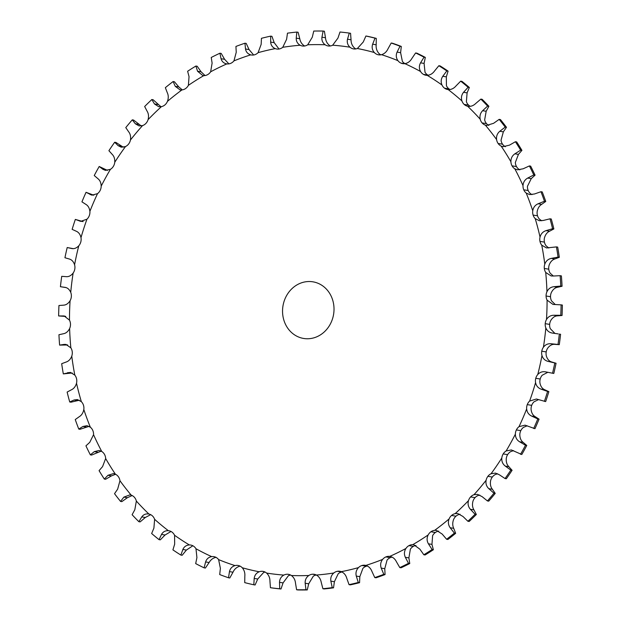 <?xml version="1.0" encoding="UTF-8"?>
<svg xmlns="http://www.w3.org/2000/svg" width="621" height="621" viewBox="0 0 621 621"><rect width="100%" height="100%" fill="white"/><g stroke="black" fill="none" stroke-linecap="round" stroke-linejoin="round"><path stroke-width="0.93" d="M89.898 211.365A266.215 238.037 99.2 0 1 93.569 202.423A266.215 238.037 99.2 0 1 97.536 193.628A8.966 8.019 99.2 0 0 100.191 190.36L100.191 190.36A8.966 8.019 99.2 0 0 101.192 186.137A266.215 238.037 99.2 0 1 110.429 169.323A8.966 8.019 99.2 0 0 113.364 166.366L113.364 166.366A8.966 8.019 99.2 0 0 114.753 162.275A266.215 238.037 99.2 0 1 125.489 146.564A8.966 8.019 99.2 0 0 128.671 143.956A8.966 8.019 99.2 0 1 128.671 143.956A8.966 8.019 99.2 0 0 130.441 140.028A266.215 238.037 99.2 0 1 142.551 125.597A8.966 8.019 99.2 0 0 145.951 123.362A8.966 8.019 99.2 0 0 145.958 123.362A8.966 8.019 99.2 0 0 148.07 119.651A266.215 238.037 99.2 0 1 161.429 106.649A8.966 8.019 99.2 0 0 165.015 104.817L165.015 104.817A8.966 8.019 99.2 0 0 167.46 101.355A266.215 238.037 99.2 0 1 181.922 89.929A8.966 8.019 99.2 0 0 185.64 88.516L185.64 88.516A8.966 8.019 99.2 0 0 188.388 85.349A266.215 238.037 99.2 0 1 203.789 75.63A8.966 8.019 99.2 0 0 207.608 74.652A8.966 8.019 99.2 0 1 207.608 74.652A8.966 8.019 99.2 0 0 210.635 71.811A266.215 238.037 99.2 0 1 226.812 63.893A8.966 8.019 99.2 0 0 230.686 63.365L230.686 63.365A8.966 8.019 99.2 0 0 233.946 60.874A266.215 238.037 99.2 0 1 250.721 54.858A8.966 8.019 99.2 0 0 251.365 54.99A8.966 8.019 99.2 0 0 254.61 54.78L254.61 54.78A8.966 8.019 99.2 0 0 258.08 52.676A266.215 238.037 99.2 0 1 275.258 48.617A8.966 8.019 99.2 0 0 276.702 49.012A8.966 8.019 99.2 0 0 279.124 48.989L279.124 48.989A8.966 8.019 99.2 0 0 282.757 47.297A266.215 238.037 99.2 0 1 300.16 45.248A8.966 8.019 99.2 0 0 302.38 45.985A8.966 8.019 99.2 0 0 303.956 46.063L303.956 46.063A8.966 8.019 99.2 0 0 307.713 44.797A266.215 238.037 99.2 0 1 325.156 44.774A8.966 8.019 99.2 0 0 328.098 45.954A8.966 8.019 99.2 0 0 328.835 46.032L328.835 46.032A8.966 8.019 99.2 0 0 332.677 45.201A266.215 238.037 99.2 0 1 349.965 47.204A8.966 8.019 99.2 0 0 353.489 48.896L353.489 48.896A8.966 8.019 99.2 0 0 353.582 48.912A8.966 8.019 99.2 0 0 357.378 48.508A266.215 238.037 99.2 0 1 374.308 52.521A8.966 8.019 99.2 0 0 377.646 54.617L377.646 54.617A8.966 8.019 99.2 0 0 378.562 54.827A8.966 8.019 99.2 0 0 381.535 54.687A266.215 238.037 99.2 0 1 397.937 60.664A8.966 8.019 99.2 0 0 401.05 63.14L401.05 63.14A8.966 8.019 99.2 0 0 402.75 63.637A8.966 8.019 99.2 0 0 404.892 63.66A266.215 238.037 99.2 0 1 420.58 71.531A8.966 8.019 99.2 0 0 423.429 74.373L423.429 74.373A8.966 8.019 99.2 0 0 425.89 75.25A8.966 8.019 99.2 0 0 427.186 75.335A266.215 238.037 99.2 0 1 441.997 85.023A8.966 8.019 99.2 0 0 444.551 88.182L444.551 88.182A8.966 8.019 99.2 0 0 447.725 89.525A8.966 8.019 99.2 0 0 448.183 89.587A266.215 238.037 99.2 0 1 461.946 100.975A8.966 8.019 99.2 0 0 464.174 104.429A8.966 8.019 99.2 0 0 464.182 104.429A8.966 8.019 99.2 0 0 467.644 106.253A266.215 238.037 99.2 0 1 480.212 119.216A8.966 8.019 99.2 0 0 482.098 122.927L482.098 122.927A8.966 8.019 99.2 0 0 485.366 125.147A266.215 238.037 99.2 0 1 496.59 139.554A8.966 8.019 99.2 0 0 498.112 143.474L498.112 143.474A8.966 8.019 99.2 0 0 501.139 146.075A266.215 238.037 99.2 0 1 510.912 161.763A8.966 8.019 99.2 0 0 512.046 165.846A8.966 8.019 99.2 0 1 512.046 165.846A8.966 8.019 99.2 0 0 514.801 168.796A266.215 238.037 99.2 0 1 523.006 185.594A8.966 8.019 99.2 0 0 523.751 189.801A8.966 8.019 99.2 0 1 523.751 189.801A8.966 8.019 99.2 0 0 526.204 193.069A266.215 238.037 99.2 0 1 532.756 210.783A8.966 8.019 99.2 0 0 533.097 215.076A8.966 8.019 99.2 0 0 533.097 215.083A8.966 8.019 99.2 0 0 535.217 218.623A266.215 238.037 99.2 0 1 540.037 237.067A8.966 8.019 99.2 0 0 539.975 241.398L539.975 241.398A8.966 8.019 99.2 0 0 541.745 245.179A266.215 238.037 99.2 0 1 544.788 264.158A8.966 8.019 99.2 0 0 544.314 268.466L544.314 268.466A8.966 8.019 99.2 0 0 545.712 272.448A266.215 238.037 99.2 0 1 546.946 291.746A8.966 8.019 99.2 0 0 546.069 295.992L546.069 295.992A8.966 8.019 99.2 0 0 547.078 300.129A266.215 238.037 99.2 0 1 546.48 319.536A8.966 8.019 99.2 0 0 545.222 323.673A8.966 8.019 99.2 0 0 545.215 323.673A8.966 8.019 99.2 0 0 545.828 327.919A266.215 238.037 99.2 0 1 543.414 347.217A8.966 8.019 99.2 0 0 541.776 351.207A8.966 8.019 99.2 0 1 541.776 351.207A8.966 8.019 99.2 0 0 541.978 355.515A266.215 238.037 99.2 0 1 537.77 374.502A8.966 8.019 99.2 0 0 535.768 378.29L535.768 378.29A8.966 8.019 99.2 0 0 535.566 382.614A266.215 238.037 99.2 0 1 529.612 401.081A8.966 8.019 99.2 0 0 527.268 404.62A8.966 8.019 99.2 0 1 527.268 404.62A8.966 8.019 99.2 0 0 526.662 408.921A266.215 238.037 99.2 0 1 519.024 426.658A8.966 8.019 99.2 0 0 516.377 429.926L516.377 429.926A8.966 8.019 99.2 0 0 515.368 434.141A266.215 238.037 99.2 0 1 506.131 450.962A8.966 8.019 99.2 0 0 503.196 453.912L503.196 453.912A8.966 8.019 99.2 0 0 501.807 458.003A266.215 238.037 99.2 0 1 491.071 473.722A8.966 8.019 99.2 0 0 487.889 476.33L487.889 476.33A8.966 8.019 99.2 0 0 486.119 480.25A266.215 238.037 99.2 0 1 474.009 494.689A8.966 8.019 99.2 0 0 470.609 496.916L470.609 496.916A8.966 8.019 99.2 0 0 468.49 500.635A266.215 238.037 99.2 0 1 455.131 513.637A8.966 8.019 99.2 0 0 451.552 515.469A8.966 8.019 99.2 0 1 451.552 515.469A8.966 8.019 99.2 0 0 449.099 518.923A266.215 238.037 99.2 0 1 434.638 530.35A8.966 8.019 99.2 0 0 430.92 531.762L430.92 531.762A8.966 8.019 99.2 0 0 428.172 534.929A266.215 238.037 99.2 0 1 412.771 544.656A8.966 8.019 99.2 0 0 408.952 545.634L408.952 545.634A8.966 8.019 99.2 0 0 405.924 548.475A266.215 238.037 99.2 0 1 389.755 556.385A8.966 8.019 99.2 0 0 385.874 556.921L385.874 556.921A8.966 8.019 99.2 0 0 382.614 559.405A266.215 238.037 99.2 0 1 365.839 565.42A8.966 8.019 99.2 0 0 365.195 565.289A8.966 8.019 99.2 0 0 361.95 565.506L361.95 565.506A8.966 8.019 99.2 0 0 358.488 567.61A266.215 238.037 99.2 0 1 341.302 571.662A8.966 8.019 99.2 0 0 339.858 571.273A8.966 8.019 99.2 0 0 337.436 571.289L337.436 571.289A8.966 8.019 99.2 0 0 333.803 572.989A266.215 238.037 99.2 0 1 316.399 575.038A8.966 8.019 99.2 0 0 314.187 574.293A8.966 8.019 99.2 0 0 312.604 574.215L312.604 574.215A8.966 8.019 99.2 0 0 308.847 575.488A266.215 238.037 99.2 0 1 291.404 575.512A8.966 8.019 99.2 0 0 288.462 574.332A8.966 8.019 99.2 0 0 287.725 574.246L287.725 574.246A8.966 8.019 99.2 0 0 283.882 575.077A266.215 238.037 99.2 0 1 266.603 573.074A8.966 8.019 99.2 0 0 263.071 571.39L263.071 571.39A8.966 8.019 99.2 0 0 262.978 571.374A8.966 8.019 99.2 0 0 259.19 571.77A266.215 238.037 99.2 0 1 242.252 567.757A8.966 8.019 99.2 0 0 238.914 565.661L238.914 565.661A8.966 8.019 99.2 0 0 237.998 565.452A8.966 8.019 99.2 0 0 235.025 565.591A266.215 238.037 99.2 0 1 218.623 559.622A8.966 8.019 99.2 0 0 215.518 557.138A8.966 8.019 99.2 0 1 215.518 557.138A8.966 8.019 99.2 0 0 213.81 556.641A8.966 8.019 99.2 0 0 211.668 556.618A266.215 238.037 99.2 0 1 195.98 548.747A8.966 8.019 99.2 0 0 193.131 545.913L193.131 545.913A8.966 8.019 99.2 0 0 190.67 545.036A8.966 8.019 99.2 0 0 189.374 544.943A266.215 238.037 99.2 0 1 174.563 535.263A8.966 8.019 99.2 0 0 172.009 532.104A8.966 8.019 99.2 0 0 172.009 532.096A8.966 8.019 99.2 0 0 168.834 530.753A8.966 8.019 99.2 0 0 168.376 530.699A266.215 238.037 99.2 0 1 154.621 519.311A8.966 8.019 99.2 0 0 152.386 515.857L152.386 515.857A8.966 8.019 99.2 0 0 148.916 514.033A266.215 238.037 99.2 0 1 136.356 501.062A8.966 8.019 99.2 0 0 134.462 497.359L134.462 497.359A8.966 8.019 99.2 0 0 131.202 495.131A266.215 238.037 99.2 0 1 119.969 480.732A8.966 8.019 99.2 0 0 118.448 476.812A8.966 8.019 99.2 0 1 118.448 476.812A8.966 8.019 99.2 0 0 115.421 474.211A266.215 238.037 99.2 0 1 105.655 458.523A8.966 8.019 99.2 0 0 104.514 454.432L104.514 454.432A8.966 8.019 99.2 0 0 101.759 451.483A266.215 238.037 99.2 0 1 93.554 434.692A8.966 8.019 99.2 0 0 92.808 430.477L92.808 430.477A8.966 8.019 99.2 0 0 90.356 427.217A266.215 238.037 99.2 0 1 83.812 409.495A8.966 8.019 99.2 0 0 83.47 405.202L83.47 405.202A8.966 8.019 99.2 0 0 81.343 401.663A266.215 238.037 99.2 0 1 76.523 383.211A8.966 8.019 99.2 0 0 76.585 378.888L76.585 378.888A8.966 8.019 99.2 0 0 74.815 375.107A266.215 238.037 99.2 0 1 71.772 356.128A8.966 8.019 99.2 0 0 72.246 351.82A8.966 8.019 99.2 0 0 72.246 351.812A8.966 8.019 99.2 0 0 70.848 347.838A266.215 238.037 99.2 0 1 69.622 328.54A8.966 8.019 99.2 0 0 70.491 324.294A8.966 8.019 99.2 0 1 70.491 324.294A8.966 8.019 99.2 0 0 69.482 320.157A266.215 238.037 99.2 0 1 70.08 300.75A8.966 8.019 99.2 0 0 71.345 296.613A8.966 8.019 99.2 0 1 71.345 296.613A8.966 8.019 99.2 0 0 70.732 292.359A266.215 238.037 99.2 0 1 73.146 273.061A8.966 8.019 99.2 0 0 74.792 269.079L74.792 269.079A8.966 8.019 99.2 0 0 74.582 264.763A266.215 238.037 99.2 0 1 78.789 245.784A8.966 8.019 99.2 0 0 80.792 241.996L80.792 241.996A8.966 8.019 99.2 0 0 80.994 237.664A266.215 238.037 99.2 0 1 86.948 219.205A8.966 8.019 99.2 0 0 89.292 215.658L89.292 215.658A8.966 8.019 99.2 0 0 89.898 211.365C89.447 208.004 88.104 205.675 85.853 204.363L81.941 201.848A280.11 250.457 99.2 0 1 83.951 197.059A280.11 250.457 99.2 0 1 86.047 192.308L93.81 195.211M97.536 193.628L91.924 195.188L86.047 192.308M304.655 45.993A8.966 8.019 99.2 0 1 304.6 45.962C301.985 44.401 300.378 41.987 299.78 38.727L298.103 32.276L296.838 32.067L296.233 38.153L299.78 38.727M330.372 45.954A8.966 8.019 99.2 0 1 329.596 45.488C327.151 43.617 325.777 41.04 325.482 37.757L324.403 31.252L323.137 31.05L321.942 37.182L325.482 37.757M355.864 48.912A8.966 8.019 99.2 0 1 354.397 47.926C352.154 45.768 351.036 43.059 351.044 39.783L350.562 33.293L349.289 33.092L347.504 39.208L351.044 39.783M380.836 54.834A8.966 8.019 99.2 0 1 378.748 53.243C376.73 50.821 375.868 48.003 376.179 44.774L376.279 38.378A280.11 250.457 99.2 0 0 367.174 36.22L365.909 36.01A280.11 250.457 99.2 0 1 375.014 38.168L376.279 38.378M405.024 63.645A8.966 8.019 99.2 0 1 402.377 61.378L400.615 52.676L401.29 46.435A280.11 250.457 99.2 0 0 392.472 43.229L391.207 43.02A280.11 250.457 99.2 0 1 400.025 46.233L401.29 46.435M428.172 75.25A8.966 8.019 99.2 0 1 427.869 75.087L427.869 75.087A8.966 8.019 99.2 0 1 425.02 72.253L424.081 63.412L425.315 57.396A280.11 250.457 99.2 0 0 416.877 53.165L415.612 52.956A280.11 250.457 99.2 0 1 424.042 57.186L425.315 57.396M450.008 89.533A8.966 8.019 99.2 0 1 448.991 88.904A8.966 8.019 99.2 0 1 448.991 88.896A8.966 8.019 99.2 0 1 446.437 85.737L446.328 76.857L448.083 71.128A280.11 250.457 99.2 0 0 440.118 65.919L438.853 65.717A280.11 250.457 99.2 0 1 446.81 70.918L448.083 71.128M470.307 106.331A8.966 8.019 99.2 0 1 468.614 105.143L468.614 105.143A8.966 8.019 99.2 0 1 466.379 101.689L467.101 92.871L469.352 87.483A280.11 250.457 99.2 0 0 461.954 81.359L460.689 81.149A280.11 250.457 99.2 0 1 468.087 87.274L469.352 87.483M488.843 125.458A8.966 8.019 99.2 0 1 486.538 123.641L486.538 123.641A8.966 8.019 99.2 0 1 484.644 119.938L486.181 111.26L488.89 106.276A280.11 250.457 99.2 0 0 482.137 99.306L480.864 99.104A280.11 250.457 99.2 0 1 487.617 106.075L488.89 106.276M505.416 146.711A8.966 8.019 99.2 0 1 502.552 144.196A8.966 8.019 99.2 0 1 502.552 144.188A8.966 8.019 99.2 0 1 501.031 140.268L503.352 131.846L506.472 127.313A280.11 250.457 99.2 0 0 500.441 119.574L499.175 119.364A280.11 250.457 99.2 0 1 505.207 127.111L506.472 127.313M519.847 169.859L519.241 169.517A8.966 8.019 99.2 0 1 516.486 166.568L516.486 166.568A8.966 8.019 99.2 0 1 515.345 162.477L518.426 154.388L521.927 150.36A280.11 250.457 99.2 0 0 516.672 141.93L515.407 141.728A280.11 250.457 99.2 0 1 520.654 150.158L521.927 150.36M531.972 194.637L530.644 193.783A8.966 8.019 99.2 0 1 528.192 190.523L528.192 190.523A8.966 8.019 99.2 0 1 527.446 186.308L531.25 178.646L535.061 175.161A280.11 250.457 99.2 0 0 530.652 166.133L529.387 165.931A280.11 250.457 99.2 0 1 533.796 174.959L535.061 175.161M541.659 220.781L539.657 219.337A8.966 8.019 99.2 0 1 537.53 215.797L537.53 215.797A8.966 8.019 99.2 0 1 537.188 211.505C537.84 208.159 539.338 205.776 541.667 204.348L545.75 201.445A280.11 250.457 99.2 0 0 542.226 191.92L540.961 191.718A280.11 250.457 99.2 0 1 544.477 201.243L545.75 201.445M548.793 248.012L546.185 245.893A8.966 8.019 99.2 0 1 544.415 242.112L544.415 242.112A8.966 8.019 99.2 0 1 544.477 237.789C545.44 234.521 547.14 232.332 549.577 231.214L553.862 228.932A280.11 250.457 99.2 0 0 551.269 219.011L550.004 218.809A280.11 250.457 99.2 0 1 552.597 228.722L553.862 228.932M545.712 272.448L551.083 275.941L553.311 276.019L550.152 273.162A8.966 8.019 99.2 0 1 548.754 269.188A8.966 8.019 99.2 0 1 548.754 269.18A8.966 8.019 99.2 0 1 549.228 264.872C550.485 261.72 552.372 259.749 554.887 258.957L559.319 257.304A280.11 250.457 99.2 0 0 557.681 247.104L556.416 246.902A280.11 250.457 99.2 0 1 558.054 257.102L559.319 257.304M555.244 304.546L551.518 300.843A8.966 8.019 99.2 0 1 550.509 296.714A8.966 8.019 99.2 0 1 550.509 296.706A8.966 8.019 99.2 0 1 551.378 292.46C552.931 289.456 554.98 287.725 557.534 287.267L562.059 286.265A280.11 250.457 99.2 0 0 561.392 275.895L560.126 275.685A280.11 250.457 99.2 0 1 560.786 286.064L562.059 286.265M554.918 333.407L550.268 328.641A8.966 8.019 99.2 0 1 549.655 324.395A8.966 8.019 99.2 0 1 549.655 324.387A8.966 8.019 99.2 0 1 550.92 320.25C552.737 317.424 554.926 315.957 557.495 315.833L562.044 315.491A280.11 250.457 99.2 0 0 562.362 305.058L561.097 304.857A280.11 250.457 99.2 0 1 560.771 315.289L562.044 315.491M541.978 355.515C542.964 358.666 545.028 360.63 548.18 361.414L556.067 363.262L551.72 361.989C549.251 361.313 547.481 359.396 546.418 356.237A8.966 8.019 99.2 0 1 546.208 351.921L546.208 351.921A8.966 8.019 99.2 0 1 547.854 347.939C549.919 345.323 552.224 344.127 554.77 344.345L559.28 344.663A280.11 250.457 99.2 0 0 560.577 334.292L559.311 334.082A280.11 250.457 99.2 0 1 558.015 344.461L559.28 344.663M535.566 382.614C536.249 385.882 538.112 388.063 541.163 389.173L547.598 391.447L548.863 391.649L544.702 389.747C542.335 388.746 540.767 386.611 540.006 383.336A8.966 8.019 99.2 0 1 540.208 379.004L540.208 379.004A8.966 8.019 99.2 0 1 542.211 375.216L547.753 372.336M526.662 408.921C527.027 412.259 528.681 414.642 531.607 416.062L537.794 418.95L539.059 419.152L535.147 416.637C532.896 415.325 531.553 412.996 531.102 409.635A8.966 8.019 99.2 0 1 531.708 405.342L531.708 405.342A8.966 8.019 99.2 0 1 534.052 401.795L538.547 399.613M515.368 434.141C515.414 437.526 516.827 440.079 519.606 441.795L525.49 445.265L526.755 445.467L523.146 442.369C521.05 440.763 519.932 438.255 519.808 434.863A8.966 8.019 99.2 0 1 520.809 430.64L520.809 430.64A8.966 8.019 99.2 0 1 523.464 427.372L527.19 425.789M501.807 458.003C501.535 461.395 502.7 464.089 505.292 466.092L510.827 470.105L512.092 470.307L508.832 466.666C506.915 464.772 506.053 462.125 506.247 458.725A8.966 8.019 99.2 0 1 507.636 454.634L507.636 454.634A8.966 8.019 99.2 0 1 510.571 451.677L513.536 450.605M486.119 480.25C485.537 483.604 486.437 486.414 488.828 488.673L493.959 493.19L495.224 493.392L492.368 489.247C490.652 487.097 490.054 484.333 490.559 480.972A8.966 8.019 99.2 0 1 492.321 477.044A8.966 8.019 99.2 0 1 492.329 477.044A8.966 8.019 99.2 0 1 495.511 474.436L497.677 473.784M468.49 500.635C467.59 503.918 468.218 506.806 470.384 509.298L475.073 514.273L476.346 514.483L473.932 509.872C472.441 507.489 472.107 504.648 472.93 501.349A8.966 8.019 99.2 0 1 475.042 497.638A8.966 8.019 99.2 0 1 475.049 497.638A8.966 8.019 99.2 0 1 478.449 495.403L479.777 495.084M449.099 518.923C447.896 522.106 448.261 525.048 450.178 527.749L454.386 533.128L455.651 533.33L453.718 528.324C452.476 525.723 452.422 522.835 453.54 519.645A8.966 8.019 99.2 0 1 455.985 516.183L455.985 516.183A8.966 8.019 99.2 0 1 459.571 514.351L460.052 514.266M428.172 534.929C426.681 537.972 426.759 540.93 428.42 543.81L432.107 549.538L433.373 549.74L431.96 544.384L432.612 535.651A8.966 8.019 99.2 0 1 435.36 532.484L435.36 532.484A8.966 8.019 99.2 0 1 438.705 531.118M405.924 548.475C404.162 551.339 403.968 554.281 405.35 557.316L408.494 563.325L409.759 563.534L408.89 557.891L410.365 549.189A8.966 8.019 99.2 0 1 413.384 546.348A8.966 8.019 99.2 0 1 413.392 546.348A8.966 8.019 99.2 0 1 415.969 545.455M382.614 559.405C380.595 562.067 380.13 564.963 381.216 568.114L383.794 574.347L385.067 574.557L384.764 568.681L387.054 560.126A8.966 8.019 99.2 0 1 390.314 557.635L390.314 557.635A8.966 8.019 99.2 0 1 392.107 557.13M358.488 567.61C356.237 570.031 355.507 572.857 356.291 576.078L358.286 582.475L359.559 582.684L359.838 576.653L362.92 568.324A8.966 8.019 99.2 0 1 366.39 566.22L366.39 566.22A8.966 8.019 99.2 0 1 367.36 566.003M333.803 572.989C331.35 575.147 330.364 577.864 330.853 581.14L332.251 587.621L333.524 587.831L334.393 581.714L338.243 573.703A8.966 8.019 99.2 0 1 341.876 572.011L341.876 572.011A8.966 8.019 99.2 0 1 342.016 571.988M308.847 575.488C306.207 577.367 304.981 579.944 305.159 583.228L305.974 589.733L307.24 589.934L308.707 583.802L313.287 576.203A8.966 8.019 99.2 0 1 316.345 575.007M283.882 575.077C281.088 576.653 279.636 579.067 279.512 582.327L279.729 588.778L281.002 588.987L283.06 582.902L288.323 575.799A8.966 8.019 99.2 0 1 290.628 575.046M259.19 571.77C256.271 573.02 254.602 575.24 254.191 578.446L253.826 584.78L255.091 584.99L257.731 579.02L263.622 572.492A8.966 8.019 99.2 0 1 265.136 572.088M235.025 565.591C232.021 566.507 230.166 568.518 229.46 571.623L228.528 577.771L229.793 577.98L232.999 572.197C234.381 569.201 236.539 567.237 239.465 566.313A8.966 8.019 99.2 0 1 240.164 566.166M86.948 219.205L80.738 221.355L75.335 219.423L83.129 221.619M101.192 186.137C101.068 182.745 99.95 180.237 97.854 178.631L94.245 175.533A280.11 250.457 99.2 0 1 99.205 166.49L107.464 170.395M110.429 169.323L105.477 170.379L102.962 169.331L99.205 166.49M114.753 162.275C114.947 158.875 114.085 156.228 112.168 154.334L108.908 150.693A280.11 250.457 99.2 0 1 114.675 142.248L115.948 142.45L123.323 147.216M125.489 146.564L121.258 147.2L118.106 145.648L114.675 142.248M130.441 140.028C130.946 136.667 130.348 133.903 128.632 131.753L125.776 127.608A280.11 250.457 99.2 0 1 132.281 119.845L133.554 120.047L141.223 125.916M80.994 237.664C80.233 234.389 78.665 232.254 76.298 231.253L72.137 229.351A280.11 250.457 99.2 0 1 75.335 219.423M142.551 125.597L139.088 125.908L135.331 123.773L132.281 119.845M148.07 119.651C148.893 116.352 148.559 113.511 147.068 111.128L144.654 106.517A280.11 250.457 99.2 0 1 151.834 99.531L153.108 99.733L160.948 106.734M78.789 245.784C76.499 248.152 74.101 249.068 71.609 248.509L67.2 247.538L73.247 248.664M72.052 248.602L72.502 248.656M74.582 264.763C73.519 261.604 71.749 259.687 69.28 259.011L64.933 257.738A280.11 250.457 99.2 0 1 67.2 247.538M161.429 106.649L158.766 106.727L154.458 103.94L151.834 99.531M167.46 101.355C168.578 98.165 168.524 95.277 167.282 92.676L165.349 87.67A280.11 250.457 99.2 0 1 173.119 81.53L174.392 81.731L178.817 86.932L182.295 89.882M73.146 273.061C71.081 275.677 68.776 276.873 66.23 276.655L61.72 276.337A280.11 250.457 99.2 0 0 60.423 286.708L65.446 287.422M66.082 287.593L60.423 286.708M70.732 292.359C69.366 289.347 67.425 287.67 64.894 287.329L65.166 287.368M181.922 89.929L180.074 89.874L175.277 86.358L173.119 81.53M188.388 85.349L189.04 76.616L187.627 71.26A280.11 250.457 99.2 0 1 195.902 66.028L197.175 66.237L201.103 71.811L205.031 75.545M70.08 300.75C68.263 303.576 66.074 305.043 63.505 305.167L58.956 305.509A280.11 250.457 99.2 0 0 58.638 315.942L65.756 316.454M69.482 320.157L64.188 315.965L58.638 315.942M203.789 75.63L202.78 75.537L197.556 71.236L195.902 66.028M210.635 71.811L212.11 63.109L211.241 57.466A280.11 250.457 99.2 0 1 219.935 53.212L221.2 53.414L224.6 59.306L228.893 63.87M69.622 328.54C68.069 331.544 66.02 333.275 63.466 333.733L58.941 334.735A280.11 250.457 99.2 0 0 59.608 345.105L67.689 344.981L64.149 344.407L59.608 345.105M70.848 347.838L65.919 344.414L64.149 344.407M219.935 53.212L221.053 58.739C221.86 61.603 223.777 63.326 226.812 63.893L226.634 63.87M233.946 60.874L236.236 52.319L235.933 46.443A280.11 250.457 99.2 0 1 244.953 43.214L246.219 43.416L249.06 49.564L253.64 54.997M71.772 356.128C70.515 359.28 68.628 361.251 66.113 362.043L61.681 363.696A280.11 250.457 99.2 0 0 63.319 373.896L72.207 372.988M74.815 375.107L70.336 372.383L63.319 373.896M250.721 54.858C247.771 53.942 246.032 51.985 245.512 48.989L244.953 43.214M258.08 52.676L261.162 44.347L261.441 38.316A280.11 250.457 99.2 0 1 270.678 36.134L271.951 36.344L274.21 42.67L278.984 49.012M76.523 383.211C75.56 386.479 73.86 388.668 71.423 389.786L67.138 392.068A280.11 250.457 99.2 0 0 69.731 401.989L70.996 402.191L79.341 400.219M81.343 401.663L77.4 399.582L74.093 399.986L69.731 401.989M275.258 48.617C272.417 47.367 270.888 45.193 270.663 42.104L270.678 36.134M282.757 47.297L286.607 39.286L287.476 33.169A280.11 250.457 99.2 0 1 296.838 32.067M83.812 409.495C83.16 412.841 81.662 415.224 79.333 416.652L75.25 419.555A280.11 250.457 99.2 0 0 78.774 429.08L80.039 429.282L89.028 426.363M90.356 427.217L87.018 425.703L82.95 426.456L78.774 429.08M300.16 45.248C297.467 43.664 296.155 41.304 296.233 38.153M307.713 44.797L312.293 37.198L313.76 31.066A280.11 250.457 99.2 0 1 323.137 31.05M93.554 434.692L89.75 442.354L85.939 445.839A280.11 250.457 99.2 0 0 90.348 454.867L91.613 455.069L101.153 451.141M101.759 451.483L99.088 450.466L94.291 451.646L90.348 454.867M325.156 44.774C322.633 42.888 321.562 40.357 321.942 37.182M332.677 45.201L337.94 38.098L339.998 32.013A280.11 250.457 99.2 0 1 349.289 33.092M105.655 458.523L102.574 466.612L99.073 470.64A280.11 250.457 99.2 0 0 104.328 479.07L105.593 479.272L111.516 475.865L115.584 474.289M115.421 474.211L113.472 473.598L107.976 475.29L104.328 479.07M349.965 47.204C347.636 45.038 346.813 42.375 347.504 39.208M357.378 48.508L363.269 41.98L365.909 36.01M119.969 480.732L117.648 489.154L114.528 493.687A280.11 250.457 99.2 0 0 120.559 501.426L121.825 501.636L127.406 497.693L132.157 495.542M131.202 495.131L130.022 494.836L123.858 497.126L120.559 501.426M374.308 52.521C372.212 50.091 371.653 47.32 372.639 44.2L375.014 38.168M381.535 54.687C384.461 53.763 386.619 51.799 388.001 48.803L391.207 43.02M136.356 501.062L134.819 509.74L132.11 514.724A280.11 250.457 99.2 0 0 138.863 521.694L140.136 521.896L145.314 517.479L150.693 514.669M148.543 513.963L148.916 514.033C145.873 513.536 143.49 514.491 141.767 516.913L138.863 521.694M397.937 60.664C396.082 57.994 395.794 55.145 397.075 52.11L400.025 46.233M404.892 63.66C407.881 63.086 410.202 61.363 411.863 58.49L415.612 52.956M154.621 519.311L153.899 528.129L151.648 533.517A280.11 250.457 99.2 0 0 159.046 539.641L160.311 539.851L165.054 535.007L170.992 531.467M168.376 530.699C165.295 530.551 163.005 531.793 161.507 534.433L159.046 539.641M420.58 71.531C418.996 68.659 418.981 65.764 420.541 62.837L424.042 57.186M427.186 75.335C430.206 75.118 432.674 73.643 434.591 70.934L438.853 65.717M174.563 535.263L174.672 544.143L172.917 549.872A280.11 250.457 99.2 0 0 180.882 555.081L182.147 555.283L186.409 550.066L192.828 545.75M189.374 544.943C186.277 545.153 184.111 546.674 182.861 549.492L180.882 555.081M441.997 85.023C440.693 81.972 440.957 79.061 442.781 76.29L446.81 70.918M448.183 89.587C451.188 89.719 453.78 88.524 455.946 85.993L460.689 81.149M195.98 548.747L196.919 557.588L195.685 563.604A280.11 250.457 99.2 0 0 204.123 567.835L205.388 568.044L209.137 562.51C210.798 559.637 213.119 557.914 216.108 557.34M211.668 556.618C208.602 557.184 206.576 558.954 205.598 561.943L204.123 567.835M461.946 100.975C460.937 97.784 461.473 94.889 463.561 92.296L468.087 87.274M480.864 99.104L475.686 103.521C473.295 105.826 470.609 106.734 467.644 106.253L468.017 106.323M218.623 559.622L220.385 568.324L219.71 574.565A280.11 250.457 99.2 0 0 228.528 577.771M480.212 119.216C479.513 115.925 480.32 113.076 482.633 110.693L487.617 106.075M485.366 125.147L486.546 125.442L493.594 123.307L499.175 119.364M242.252 567.757C244.27 570.179 245.132 572.997 244.821 576.226L244.721 582.622A280.11 250.457 99.2 0 0 253.826 584.78M496.59 139.554C496.21 136.185 497.281 133.43 499.804 131.272L505.207 127.111M501.139 146.075L503.111 146.688L509.484 145.135L515.407 141.728M266.603 573.074C268.846 575.232 269.964 577.941 269.956 581.217L270.438 587.707L271.711 587.908A280.11 250.457 99.2 0 0 281.002 588.987M279.729 588.778A280.11 250.457 99.2 0 1 270.438 587.707M510.912 161.763C510.842 158.363 512.17 155.708 514.887 153.814L520.654 150.158M514.801 168.796L517.541 169.828L523.169 168.78L529.387 165.931M291.404 575.512C293.849 577.383 295.223 579.96 295.518 583.243L296.597 589.748L297.863 589.95A280.11 250.457 99.2 0 0 307.24 589.934M305.974 589.733A280.11 250.457 99.2 0 1 296.597 589.748M523.006 185.594C523.262 182.194 524.83 179.686 527.703 178.072L533.796 174.959M526.204 193.069L529.666 194.598L534.502 193.977L540.961 191.718M316.399 575.038C319.015 576.598 320.622 579.013 321.22 582.273L322.897 588.724L324.162 588.933A280.11 250.457 99.2 0 0 333.524 587.831M332.251 587.621A280.11 250.457 99.2 0 1 322.897 588.724M532.756 210.783C533.323 207.43 535.116 205.093 538.128 203.773L544.477 201.243M535.217 218.623L539.362 220.734L543.367 220.439L550.004 218.809M341.302 571.662C344.065 572.904 345.889 575.124 346.79 578.33L349.049 584.656L350.322 584.866A280.11 250.457 99.2 0 0 359.559 582.684M358.286 582.475A280.11 250.457 99.2 0 1 349.049 584.656M540.037 237.067C540.922 233.791 542.917 231.649 546.038 230.639L552.597 228.722M541.745 245.179L546.534 247.95L556.416 246.902M365.839 565.42C368.711 566.329 370.745 568.331 371.94 571.436L374.781 577.584L376.047 577.786A280.11 250.457 99.2 0 0 385.067 574.557M383.794 574.347A280.11 250.457 99.2 0 1 374.781 577.584M544.788 264.158C545.968 260.991 548.149 259.066 551.339 258.383L558.054 257.102M408.494 563.325A280.11 250.457 99.2 0 1 399.8 567.586L396.4 561.695C394.925 558.714 392.705 556.944 389.755 556.385L389.934 556.416M546.946 291.746C548.405 288.726 550.757 287.042 553.994 286.692L560.786 286.064M553.311 276.019L560.126 275.685M547.078 300.129L552.985 304.414L561.097 304.857M412.771 544.656L413.788 544.741L419.897 549.189L423.825 554.763L425.098 554.972A280.11 250.457 99.2 0 0 433.373 549.74M432.107 549.538A280.11 250.457 99.2 0 1 423.825 554.763M546.48 319.536C548.219 316.694 550.711 315.274 553.955 315.258L560.771 315.289M545.828 327.919C547.109 330.923 549.36 332.646 552.566 333.097L558.217 333.904M434.638 530.35L436.509 530.412L442.183 534.068L446.608 539.269L447.881 539.47A280.11 250.457 99.2 0 0 455.651 533.33M454.386 533.128A280.11 250.457 99.2 0 1 446.608 539.269M543.414 347.217C545.401 344.593 548.009 343.444 551.231 343.77L558.015 344.461M455.131 513.637L457.856 513.567L463.002 516.493L467.892 521.267L469.165 521.469A280.11 250.457 99.2 0 0 476.346 514.483M475.073 514.273A280.11 250.457 99.2 0 1 467.892 521.267M537.77 374.502C539.983 372.119 542.676 371.249 545.851 371.917L553.8 373.462A280.11 250.457 99.2 0 0 556.067 363.262M545.277 371.8L545.851 371.917M554.794 363.052A280.11 250.457 99.2 0 1 552.535 373.26M474.009 494.689L477.58 494.394L482.129 496.653L487.446 500.953L488.719 501.155A280.11 250.457 99.2 0 0 495.224 493.392M493.959 493.19A280.11 250.457 99.2 0 1 487.446 500.953M529.612 401.081L536.397 399.016L545.665 401.577A280.11 250.457 99.2 0 0 548.863 391.649M547.598 391.447A280.11 250.457 99.2 0 1 544.392 401.368M491.071 473.722L495.48 473.109L499.354 474.778L505.052 478.55L506.325 478.752A280.11 250.457 99.2 0 0 512.092 470.307M510.827 470.105A280.11 250.457 99.2 0 1 505.052 478.55M519.024 426.658L525.048 425.16L534.953 428.692A280.11 250.457 99.2 0 0 539.059 419.152M537.794 418.95A280.11 250.457 99.2 0 1 533.687 428.482M506.131 450.962L511.362 449.946L521.795 454.51A280.11 250.457 99.2 0 0 526.755 445.467M525.49 445.265A280.11 250.457 99.2 0 1 520.522 454.308M297.017 336.303A28.69 25.655 99.2 0 1 283.82 302.21A28.69 25.655 99.2 0 1 312.868 281.818A28.69 25.655 99.2 0 1 333.609 314.242A28.69 25.655 99.2 0 1 303.7 338.468A28.69 25.655 99.2 0 1 297.017 336.303M409.759 563.534A280.11 250.457 99.2 0 1 401.065 567.788L399.8 567.586M559.311 334.082L560.577 334.292M90.076 194.552L93.624 195.126M79.589 221.045L81.972 221.425M102.962 169.331L106.509 169.898M118.106 145.648L121.646 146.222M135.331 123.773L138.871 124.347M154.458 103.94L157.998 104.507M175.277 86.358L178.817 86.932M63.171 315.903L65.205 316.229M197.556 71.236L201.103 71.811M221.053 58.739L224.6 59.306M67.798 372.538L71.337 373.112M245.512 48.989L249.06 49.564M74.093 399.986L77.633 400.561M270.663 42.104L274.21 42.67M82.95 426.456L86.498 427.023M94.291 451.646L97.831 452.22M107.976 475.29L111.516 475.865M123.858 497.126L127.406 497.693M372.639 44.2L376.179 44.774M377.646 54.617L379.493 54.92M141.767 516.913L145.314 517.479M397.075 52.11L400.615 52.676M401.05 63.14L404.527 63.707M161.507 534.433L165.054 535.007M420.541 62.837L424.081 63.412M423.429 74.373L427.869 75.087M182.861 549.492L186.409 550.066M442.781 76.29L446.328 76.857M444.551 88.182L448.991 88.896M205.598 561.943L209.137 562.51M463.561 92.296L467.101 92.871M464.174 104.429L468.614 105.143M229.46 571.623L232.999 572.197M482.633 110.693L486.181 111.26M482.098 122.927L486.538 123.641M254.191 578.446L257.731 579.02M499.804 131.272L503.352 131.846M498.112 143.474L502.552 144.188M279.512 582.327L283.06 582.902M287.725 574.246L289.184 574.487M514.887 153.814L518.426 154.388M512.046 165.846L516.486 166.568M305.159 583.228L308.707 583.802M312.604 574.215L315.709 574.72M527.703 178.072L531.25 178.646M523.751 189.801L528.192 190.523M330.853 581.14L334.393 581.714M337.436 571.289L341.876 572.011M538.128 203.773L541.667 204.348M533.097 215.076L537.53 215.797M356.291 576.078L359.838 576.653M361.95 565.506L366.39 566.22M546.038 230.639L549.577 231.214M539.975 241.398L544.415 242.112M381.216 568.114L384.764 568.681M385.874 556.921L390.314 557.635M551.339 258.383L554.887 258.957M544.314 268.466L548.754 269.18M405.35 557.316L408.89 557.891M408.952 545.634L413.392 546.348M553.994 286.692L557.534 287.267M546.069 295.992L550.509 296.706M428.42 543.81L431.96 544.384M430.92 531.762L435.36 532.484M553.955 315.258L557.495 315.833M545.222 323.673L549.655 324.387M450.178 527.749L453.718 528.324M451.552 515.469L455.985 516.183M551.231 343.77L554.77 344.345M541.776 351.207L546.208 351.921M548.18 361.414L551.72 361.989M470.384 509.298L473.932 509.872M470.609 496.916L475.049 497.638M535.768 378.29L540.208 379.004M541.163 389.173L544.702 389.747M488.828 488.673L492.368 489.247M487.889 476.33L492.329 477.044M527.268 404.62L531.708 405.342M531.607 416.062L535.147 416.637M505.292 466.092L508.832 466.666M503.196 453.912L507.636 454.634M516.377 429.926L520.809 430.64M519.606 441.795L523.146 442.369"/></g></svg>
